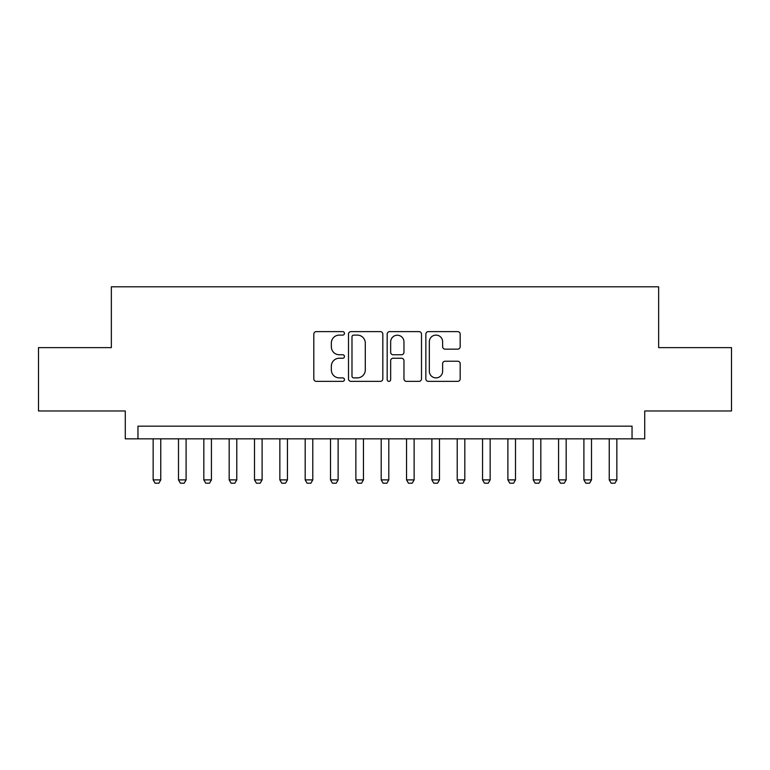 <?xml version="1.0" encoding="UTF-8"?>
<svg xmlns="http://www.w3.org/2000/svg" width="770" height="770" viewBox="0 0 770 770"><rect width="100%" height="100%" fill="white"/><g stroke="black" fill="none" stroke-linecap="round" stroke-linejoin="round"><path stroke-width="1.16" d="M344.459 333.362A1.742 1.742 0 0 0 342.717 331.62L316.297 331.62A2.483 2.483 0 0 0 313.804 334.113L313.804 378.878A2.483 2.483 0 0 0 316.297 381.362L342.717 381.362A1.742 1.742 0 0 0 344.459 379.629A1.742 1.742 0 0 0 342.717 377.887L339.3 377.887A7.96 7.96 0 0 1 331.341 369.927L331.341 366.193A7.96 7.96 0 0 1 339.3 358.233L342.717 358.233A1.742 1.742 0 0 0 344.459 356.491A1.742 1.742 0 0 0 342.717 354.758L339.3 354.758A7.96 7.96 0 0 1 331.341 346.798L331.341 343.064A7.96 7.96 0 0 1 339.3 335.104L342.717 335.104A1.742 1.742 0 0 0 344.459 333.362M457.688 349.156A2.483 2.483 0 0 0 460.171 346.673L460.171 334.113A2.483 2.483 0 0 0 457.688 331.62L428.341 331.62A2.483 2.483 0 0 0 425.849 334.113L425.849 378.878A2.483 2.483 0 0 0 428.341 381.362L457.688 381.362A2.483 2.483 0 0 0 460.171 378.878L460.171 363.709A2.483 2.483 0 0 0 457.688 361.217L445.127 361.217A2.483 2.483 0 0 0 442.635 363.709L442.635 371.227A6.651 6.651 0 0 1 435.984 377.887A6.651 6.651 0 0 1 429.333 371.227L429.333 341.755A6.651 6.651 0 0 1 435.984 335.104A6.651 6.651 0 0 1 442.635 341.755L442.635 346.673A2.483 2.483 0 0 0 445.127 349.156L457.688 349.156M632.045 438.842L644.721 438.842L644.721 410.968L731.5 410.968L731.5 347.626L658.648 347.626L658.648 286.815L111.352 286.815L111.352 347.626L38.5 347.626L38.5 410.968L125.279 410.968L125.279 438.842L632.045 438.842L632.045 426.176L137.955 426.176L137.955 438.842M382.825 334.113A2.483 2.483 0 0 0 380.332 331.62L350.985 331.62A2.483 2.483 0 0 0 348.502 334.113L348.502 378.878A2.483 2.483 0 0 0 350.985 381.362L380.332 381.362A2.483 2.483 0 0 0 382.825 378.878L382.825 334.113M389.668 331.62L419.015 331.62A2.483 2.483 0 0 1 421.498 334.113L421.498 378.878A2.483 2.483 0 0 1 419.015 381.362L406.454 381.362A2.483 2.483 0 0 1 403.961 378.878L403.961 360.726A2.483 2.483 0 0 0 401.478 358.233L393.143 358.233A2.483 2.483 0 0 0 390.659 360.726L390.659 379.629A1.742 1.742 0 0 1 388.917 381.362A1.742 1.742 0 0 1 387.175 379.629L387.175 334.113A2.483 2.483 0 0 1 389.668 331.62M353.728 335.104A1.742 1.742 0 0 0 351.986 336.846L351.986 376.145A1.742 1.742 0 0 0 353.728 377.887L357.328 377.887A7.96 7.96 0 0 0 365.288 369.927L365.288 343.064A7.96 7.96 0 0 0 357.328 335.104L353.728 335.104M403.961 341.88A6.651 6.651 0 0 0 397.31 335.229A6.651 6.651 0 0 0 390.659 341.88L390.659 352.265A2.483 2.483 0 0 0 393.143 354.758L401.478 354.758A2.483 2.483 0 0 0 403.961 352.265L403.961 341.88M153.153 438.842L153.153 479.893L160.757 479.893L160.757 438.842M160.757 479.893L158.861 483.185L155.059 483.185L153.153 479.893M178.496 438.842L178.496 479.893L186.099 479.893L186.099 438.842M186.099 479.893L184.194 483.185L180.392 483.185L178.496 479.893M203.829 438.842L203.829 479.893L211.432 479.893L211.432 438.842M211.432 479.893L209.536 483.185L205.734 483.185L203.829 479.893M229.171 438.842L229.171 479.893L236.775 479.893L236.775 438.842M236.775 479.893L234.869 483.185L231.067 483.185L229.171 479.893M254.504 438.842L254.504 479.893L262.108 479.893L262.108 438.842M262.108 479.893L260.212 483.185L256.41 483.185L254.504 479.893M279.847 438.842L279.847 479.893L287.451 479.893L287.451 438.842M287.451 479.893L285.545 483.185L281.743 483.185L279.847 479.893M305.18 438.842L305.18 479.893L312.784 479.893L312.784 438.842M312.784 479.893L310.887 483.185L307.086 483.185L305.18 479.893M330.522 438.842L330.522 479.893L338.126 479.893L338.126 438.842M338.126 479.893L336.221 483.185L332.419 483.185L330.522 479.893M355.865 438.842L355.865 479.893L363.459 479.893L363.459 438.842M363.459 479.893L361.563 483.185L357.761 483.185L355.865 479.893M381.198 438.842L381.198 479.893L388.802 479.893L388.802 438.842M388.802 479.893L386.896 483.185L383.104 483.185L381.198 479.893M406.541 438.842L406.541 479.893L414.135 479.893L414.135 438.842M414.135 479.893L412.239 483.185L408.437 483.185L406.541 479.893M431.874 438.842L431.874 479.893L439.478 479.893L439.478 438.842M439.478 479.893L437.581 483.185L433.78 483.185L431.874 479.893M457.216 438.842L457.216 479.893L464.82 479.893L464.82 438.842M464.82 479.893L462.914 483.185L459.113 483.185L457.216 479.893M482.549 438.842L482.549 479.893L490.153 479.893L490.153 438.842M490.153 479.893L488.257 483.185L484.455 483.185L482.549 479.893M507.892 438.842L507.892 479.893L515.496 479.893L515.496 438.842M515.496 479.893L513.59 483.185L509.788 483.185L507.892 479.893M533.225 438.842L533.225 479.893L540.829 479.893L540.829 438.842M540.829 479.893L538.933 483.185L535.131 483.185L533.225 479.893M558.568 438.842L558.568 479.893L566.171 479.893L566.171 438.842M566.171 479.893L564.266 483.185L560.464 483.185L558.568 479.893M583.901 438.842L583.901 479.893L591.504 479.893L591.504 438.842M591.504 479.893L589.608 483.185L585.806 483.185L583.901 479.893M609.243 438.842L609.243 479.893L616.847 479.893L616.847 438.842M616.847 479.893L614.941 483.185L611.139 483.185L609.243 479.893"/></g></svg>
